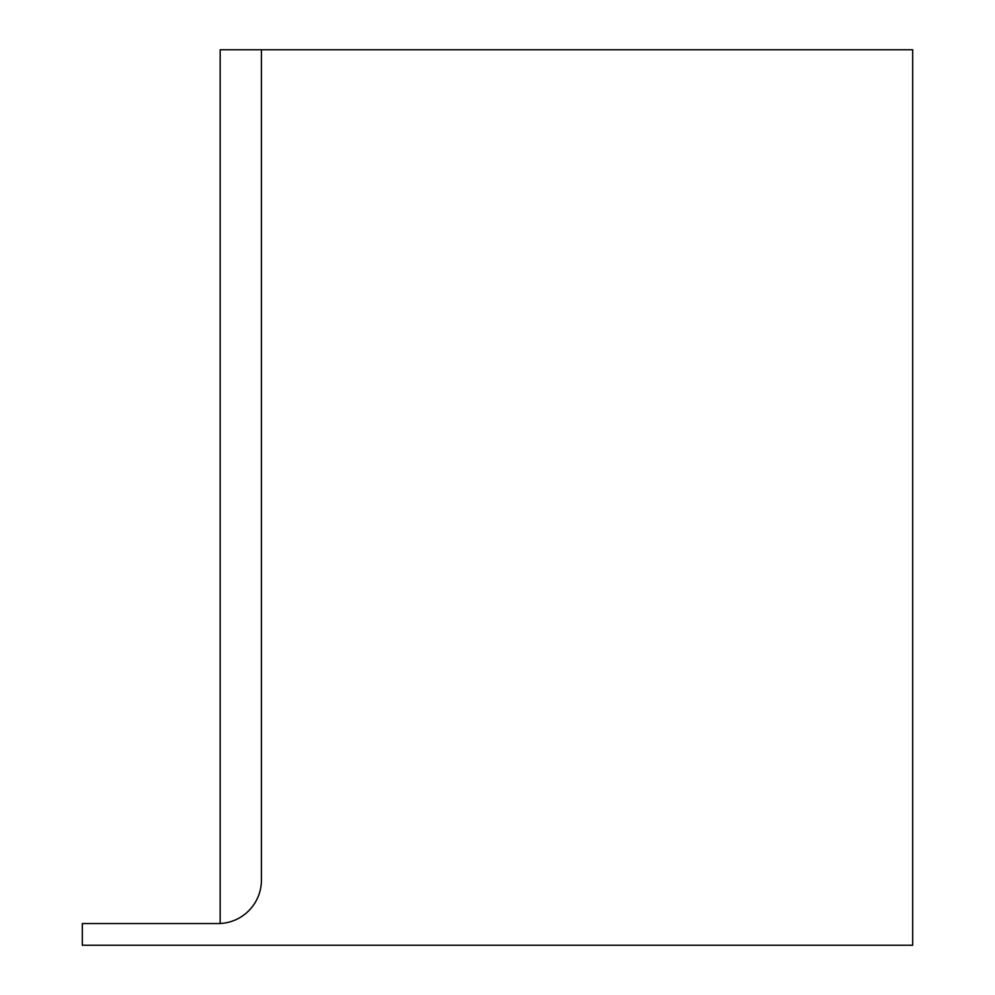 <?xml version="1.0" encoding="UTF-8"?>
<svg xmlns="http://www.w3.org/2000/svg" width="995" height="995" viewBox="0 0 995 995"><rect width="100%" height="100%" fill="white"/><g stroke="black" fill="none" stroke-linecap="round" stroke-linejoin="round"><path stroke-width="1.49" d="M261.411 49.75L912.689 49.75L912.689 945.25L82.311 945.25L82.311 923.547L217.992 923.547A43.419 43.419 0 0 0 261.411 880.127L261.411 49.75L220.169 49.75L220.169 923.484M217.992 923.547L220.169 923.547"/></g></svg>
